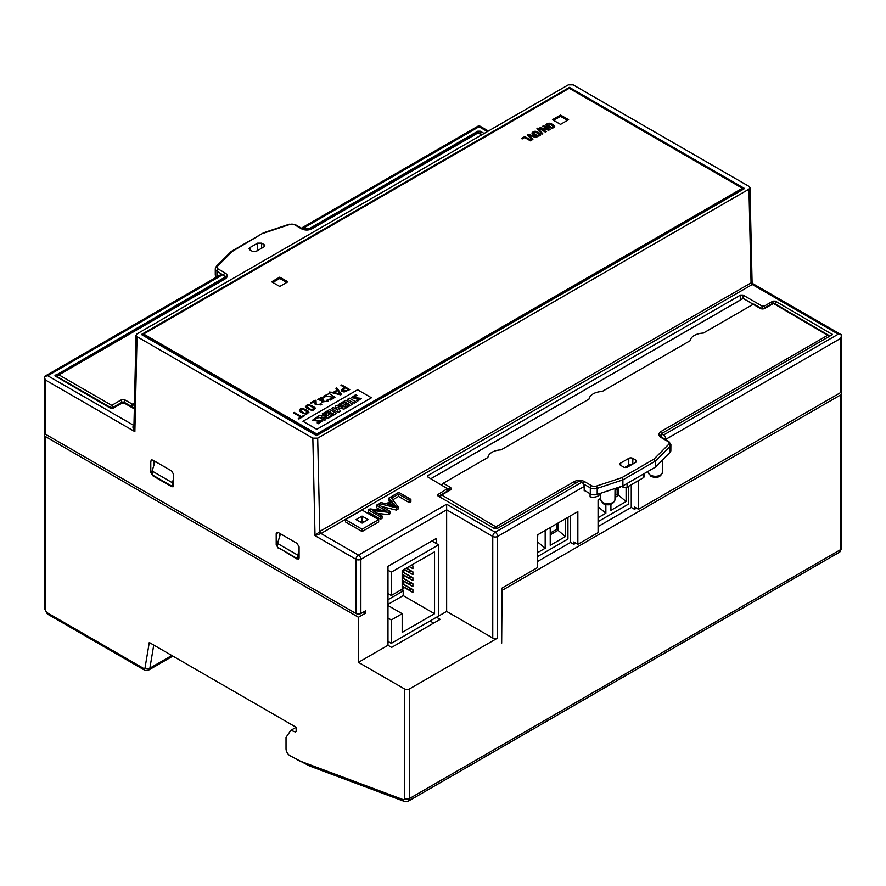 <?xml version="1.0" encoding="UTF-8"?>
<svg xmlns="http://www.w3.org/2000/svg" width="886" height="886" viewBox="0 0 886 886"><rect width="100%" height="100%" fill="white"/><g stroke="black" fill="none" stroke-linecap="round" stroke-linejoin="round"><path stroke-width="1.33" d="M150.786 461.263L151.428 459.923L152.813 460.1L171.651 470.975L173.667 474.475L173.124 486.757L171.64 486.647L152.813 475.771L150.786 472.271L150.786 461.263L152.957 460.177M278.37 532.586L276.199 533.671L276.842 532.331L278.226 532.508L297.065 543.384L299.08 546.884L299.08 557.881L298.538 559.166L297.541 558.734M436.532 543.65L436.532 538.311L387.979 566.331L387.979 645.285L391.623 647.389L440.165 619.358L436.532 617.254L446.644 611.418L446.644 509.804L360.868 559.332L360.868 613.522L365.73 610.72L365.73 613.057L363.703 611.883M430.053 620.975L433.697 623.102M286.71 282.468L279.754 278.448L272.799 282.468M542.753 133.708L542.132 134.074L536.982 128.525L537.614 128.171L542.753 133.708M536.949 137.009L536.019 137.552L528.776 135.137L532.885 139.357L532.01 139.91L527.502 134.993L528.532 134.395L536.949 137.009L536.019 137.596L528.853 135.215M540.726 134.395L540.726 134.373C539.729 138.138 532.287 134.816 531.943 133L531.943 132.955C534.158 130.342 537.082 130.807 540.726 134.351L540.726 134.373M550.073 129.434L548.866 130.131L540.759 128.448L546.263 131.637L545.466 132.092L538.987 128.359L540.161 127.684L548.401 129.389L542.797 126.155L543.605 125.701L550.073 129.434L548.866 130.176L540.881 128.525M546.263 131.637L545.466 132.147L538.987 128.359M548.268 129.367L542.797 126.155M279.754 277.141L287.85 281.814L279.754 286.488L271.659 281.814L279.754 277.141L279.754 278.448M315.361 408.59L314.962 407.615C314.563 411.17 311.507 411.104 305.781 407.416L305.382 406.452M314.962 407.66C314.563 411.226 311.507 411.159 305.781 407.46L305.382 406.508M344.477 387.415L340.966 385.388L341.686 384.923L349.782 389.596L344.277 391.955C342.007 391.756 341.066 390.947 341.431 389.519M341.21 390.095L344.521 387.392L340.966 385.332M328.784 399.531L333.911 397.404L324.83 395.865L325.262 396.718L324.464 397.183L323.844 396.064L329.282 393.539L334.963 397.271L330.556 399.963L328.784 399.575L330.556 400.018L334.963 397.271M311.064 403.44L310.377 402.997L315.25 400.184L316.014 400.627L316.169 404.404L320.754 404.902L320.023 403.972L320.843 403.507L321.817 404.758L315.051 404.127L315.039 401.092L311.064 403.44L315.039 401.148M321.817 404.758L315.051 404.127M371.389 397.781L316.778 429.322L302.957 421.293L357.579 389.762L371.389 397.736L316.778 429.322M569.222 88.29L742.379 188.264L316.778 433.985L143.621 334.022L569.222 88.29M308.904 412.322L308.505 411.337C308.106 414.903 305.05 414.836 299.335 411.137L299.335 411.137C299.712 407.571 302.768 407.638 308.505 411.337M308.505 411.381C308.106 414.947 305.05 414.881 299.335 411.182L299.335 411.182M300.819 417.107L293.421 412.832L294.141 412.378L301.583 416.664L304.186 415.169L304.839 415.545L298.914 419.012L298.261 418.58L300.863 417.084L293.421 412.787M323.899 400.25L322.582 401.535L327.233 401.347L326.646 400.317L327.388 399.896L328.208 401.125L321.718 402.056L322.216 400.882L317.72 399.486L321.972 397.172L323.744 397.659L318.716 399.42L323.224 399.863L323.899 400.295L322.582 401.557M327.233 401.391L326.646 400.372L327.233 401.347M321.718 402.056L322.216 400.882L321.718 402.056M322.15 400.904L317.72 399.486M337.256 390.05L335.916 388.301L336.68 387.813L341.564 394.336L340.7 394.879L329.382 392.077L333.258 392.354L337.278 390.028L335.916 388.245M560.528 115.036L568.624 119.71L560.528 124.383L552.432 119.71L560.528 115.036L560.528 116.343L553.573 120.363M554.714 126.321L554.714 126.299C553.728 130.054 546.274 126.742 545.931 124.926L545.931 124.882C548.146 122.268 551.081 122.733 554.714 126.266L554.714 126.299M531.257 140.298L530.404 140.796L524.645 137.474L522.175 138.947L521.455 138.482L524.789 136.566L531.257 140.298L530.404 140.841L524.645 137.518L522.175 138.947M567.483 120.363L560.528 116.343M742.379 188.264L742.379 189.571L316.778 435.292L143.621 335.329L143.621 334.022M316.778 433.985L316.778 435.292M316.778 429.267L302.957 421.293M320.045 421.448L312.492 420.263L316.557 417.262L317.919 418.103C314.785 419.2 313.976 419.92 315.494 420.23M317.919 418.048C314.785 419.156 313.976 419.864 315.494 420.185L322.205 420.961L318.473 423.729L317.166 422.921L320.056 421.426L312.492 420.219M326.58 416.42L322.227 413.906L323.589 413.075L330.345 417.029L328.13 418.303L321.529 417.129M330.345 416.985L328.13 418.258L321.408 417.062L325.804 419.599L324.453 420.429L317.686 416.531L319.824 415.246L326.69 416.431L322.227 413.862M342.151 403.916L340.844 403.108L345.828 400.228L352.595 404.138L347.677 407.028L346.437 406.309L349.461 404.514L347.943 403.639L345.307 405.212L344.189 404.57L346.825 402.997L345.241 402.122L342.151 403.916L340.844 403.108M349.416 404.537L347.943 403.695M342.782 407.217L338.308 404.625L339.67 403.794L346.426 407.748L343.956 409.166L338.064 407.704M346.426 407.693L343.956 409.122L338.02 407.649L340.512 411.115L338.153 412.522L331.397 408.612L333.247 407.494L337.865 410.163L335.152 406.331L337.81 410.129M357.025 395.477C353.891 396.574 353.093 397.282 354.599 397.604L361.311 398.39L357.579 401.103L356.272 400.339L359.162 398.844L351.598 397.681L355.663 394.68L357.025 395.521C353.891 396.618 353.093 397.338 354.599 397.648M361.311 398.39L357.579 401.148L356.272 400.339M354.234 403.23L347.478 399.331L349.438 398.146L356.205 402.056L354.234 403.23L347.478 399.287M326.059 413.208L324.752 412.4L329.736 409.52L336.503 413.43L331.585 416.309L330.345 415.556L333.38 413.806L331.862 412.976L329.227 414.493L328.108 413.851L330.744 412.289L329.149 411.37L326.059 413.208L324.752 412.4M330.7 412.311L329.149 411.414M336.503 413.43L331.585 416.309M331.585 416.265L330.345 415.556M333.38 413.806L331.862 412.976M331.862 412.931L329.227 414.493M329.227 414.449L328.108 413.806M329.149 411.37L326.059 413.153M356.205 402.056L354.234 403.185M353.835 397.194L354.599 397.604M359.162 398.844L351.598 397.681M340.512 411.115L338.153 412.522M338.153 412.477L331.397 408.568M335.152 406.331L336.326 405.644L342.926 407.25L338.308 404.581M352.595 404.138L347.677 407.028M347.677 406.973L346.437 406.264M347.943 403.639L345.307 405.212M345.307 405.168L344.189 404.514M346.825 402.997L345.241 402.122M345.241 402.078L342.151 403.861M325.804 419.599L324.453 420.429L317.686 416.486M314.718 419.776L315.494 420.185M322.205 421.005L318.473 423.729M318.473 423.674L317.166 422.921M316.014 400.627L315.925 402.222M320.754 404.902L320.023 403.972M315.051 404.082L314.984 402.886M311.064 403.396L310.377 402.997M333.911 397.404L324.83 395.82L325.262 396.718M324.83 395.865L325.262 396.673L324.464 397.183M324.464 397.138L323.844 396.02M307.896 412.422L303.366 409.21L299.944 410.107L304.474 413.319L307.896 412.4L303.366 409.155L299.944 410.085M304.839 415.545L298.914 419.012M298.914 418.956L298.261 418.58M323.744 397.659L322.98 398.146M322.98 398.102L318.716 399.398M328.208 401.125L321.718 402L322.216 400.837M348.375 389.652L345.175 387.813L342.217 390.028L346.636 390.66L348.408 389.63L345.175 387.769L342.217 390.05M349.782 389.596L344.277 391.955M344.277 391.9C342.007 391.712 341.066 390.903 341.431 389.475M340.445 394.192L337.655 390.56L334.188 392.564M337.655 390.516L334.133 392.553L340.49 394.204L337.655 390.56M341.564 394.336L340.7 394.879M340.7 394.835L329.382 392.033M314.353 408.667L309.823 405.434L306.39 406.364L310.931 409.598L314.353 408.667L309.823 405.478L306.39 406.386M305.781 407.46L305.781 407.416C306.168 403.85 309.225 403.916 314.962 407.615M548.943 123.719L547.039 124.716L551.701 127.44L553.584 126.399L548.943 123.675L547.039 124.693M554.714 126.266C553.728 130.009 546.274 126.698 545.931 124.882L545.931 124.926M553.584 126.399L548.943 123.675M522.175 138.892L521.455 138.482M539.585 134.495L534.945 131.792L533.04 132.789L537.702 135.525L539.585 134.473L534.945 131.748L533.04 132.767M540.726 134.351C539.729 138.083 532.287 134.772 531.943 132.955L531.943 133M532.885 139.357L532.01 139.91M532.01 139.866L527.502 134.993M542.753 133.664L542.132 134.074M542.132 134.019L536.982 128.525M569.344 88.367L743.797 188.984M142.203 334.974L143.621 334.155M598.072 521.655L628.617 504.012L628.617 486.27M378.676 519.617L362.086 510.048L345.496 519.617L362.086 529.197L378.676 519.617L378.676 521.954L362.086 531.534L345.496 521.954L345.496 519.617M356.039 519.606L362.064 516.128L368.133 519.628L362.108 523.105L356.039 519.606M317.686 438.16L319.78 531.434A1.717 0.986 -120 0 0 320.987 533.505L358.442 555.123L446.644 504.2L495.185 532.231L581.77 482.25L579.533 480.954L497.013 528.599L494.587 528.599L437.961 495.916L437.961 494.51L447.364 488.64L427.849 476.989L427.849 475.594L740.563 295.049L742.989 295.049L762.004 306.024L764.43 306.024L772.924 301.118L775.361 301.118L832.486 334.543L661.255 433.775L663.492 435.059L838.267 334.155L752.269 284.506L320.987 533.505L315.017 535.653L319.78 531.434L752.081 282.291L749.966 187.743L748.958 186.359L573.164 84.868L568.314 84.868L137.042 333.867L136.034 335.24L137.042 336.669L312.836 438.16L317.686 438.16L748.958 189.172L749.966 187.743M134.34 408.911L124.394 403.174L121.969 403.174L113.076 408.313L110.639 408.313L54.932 375.775L225.753 276.709L222.508 274.826L47.733 375.73L44.3 376.561L220.791 274.66A3.433 1.982 60 0 1 222.508 274.826M390.095 511.355L388.445 512.296L372.541 510.48L382.076 515.984L380.537 516.87L368.399 509.86L370.049 508.907L385.964 510.735L376.417 505.23L377.957 504.344L390.095 511.355L390.095 513.681L388.445 514.633L377.591 513.393M382.076 515.984L382.076 518.321L380.537 519.207L368.399 512.197L368.399 509.86M380.914 510.159L376.417 507.567L376.417 505.23M398.058 506.748L396.33 507.756L379.23 503.613L381.058 502.55L386.152 503.857L391.224 500.933L388.876 498.043L390.582 497.057L398.058 506.748L398.058 509.085L396.33 510.092L381.833 506.582M389.929 501.675L388.876 500.368L388.876 498.043M392.708 499.815L398.578 496.426L409.277 502.606L410.882 501.686L410.882 499.35L398.744 492.339L391.158 496.725L392.598 497.544L392.598 499.66M360.868 613.522A3.433 1.982 180 0 1 356.017 613.522L45.308 434.129A3.433 1.982 180 0 1 44.3 432.733L44.3 376.561L45.308 379.939L45.308 434.129M748.958 189.172L751.051 282.446A1.717 0.986 -120 0 0 752.269 284.506L752.945 283.73L841.7 334.986L841.7 391.158A3.433 1.982 180 0 1 840.692 392.553L840.692 338.363L665.918 439.268A3.433 1.982 -120 0 0 663.492 435.059M598.072 526.561L631.253 507.401L634.487 509.273L634.487 506.936L638.529 509.273L840.692 392.553M537.392 561.591L570.562 542.442L573.796 544.314L573.796 541.977L577.849 544.314L598.072 532.63L598.072 499.925L600.653 498.441M387.979 645.285L358.442 662.34L404.57 688.965A3.433 1.982 0 0 0 409.421 688.965L409.421 798.563L840.692 549.575L840.692 394.89L502.063 590.397L501.664 643.181L501.664 588.293L537.392 567.671L537.392 534.967L577.849 511.61L577.849 544.314M570.562 542.442L570.562 515.818M631.253 507.401L631.253 484.742M638.529 509.273L638.529 480.544M278.747 547.88L297.065 559.055M278.226 548.179L276.21 544.68L277.528 543.915M276.199 533.671L276.21 544.68M365.73 613.057L358.442 617.254L358.442 662.34M44.965 433.896A3.433 1.982 0 0 0 44.3 435.07A3.433 1.982 0 0 0 45.308 436.466L358.442 617.254M404.57 688.965L404.57 798.563A2.293 1.318 60 0 1 403.23 799.637A3.433 2.293 -69.5 0 0 404.459 801.442L309.546 765.98L290.076 755.769A5.726 3.3 60 0 1 286.023 748.759L286.023 737.318L290.885 730.308L295.326 731.947L296.145 731.482L296.145 727.273L149.28 642.483L145.049 667.701A2.293 1.318 60 0 1 143.454 668.321L46.925 612.591A2.293 1.318 60 0 1 45.308 609.789L45.308 436.466M629.104 466.18L629.104 464.962L624.763 467.465M590.076 493.735L590.076 496.836A6.977 4.031 -0 0 0 599.977 493.491M584.195 490.888L584.195 486.447L497.622 536.44L497.622 638.042A3.433 1.982 180 0 1 492.76 638.042L492.76 536.44L446.644 509.804L446.644 504.2M409.421 688.965L497.622 638.042M621.618 486.336L615.017 490.146M154.12 460.853L154.086 464.652M279.5 537.06L279.533 533.261M307.486 229.684L477.798 131.194L480.223 131.194L484.155 133.454M304.23 227.647A3.433 1.982 -120 0 0 302.514 227.48L479.005 125.579L479.005 126.742L304.23 227.647L307.475 229.518M569.432 87.382L744.605 188.519L316.568 435.646L141.395 334.509L569.432 87.382L569.432 88.312M446.644 611.418L492.76 638.042M661.166 436.798L661.255 433.775M644.1 473.645L644.1 476.646A2.857 1.65 180 0 1 643.258 477.809L627.078 487.156A2.857 1.65 180 0 1 623.035 487.156L623.035 485.816M621.607 486.325L623.035 487.156M629.104 464.962A2.857 1.65 180 0 1 631.939 464.541M581.77 482.25A3.433 1.982 60 0 1 584.195 486.447M302.514 227.48A3.433 1.982 -120 0 0 301.871 228.422M838.267 334.155L841.7 334.986L840.692 338.363M362.086 529.197L362.086 531.534M393.174 505.696L392.066 504.289L390.737 505.053M392.066 501.952L387.957 504.333L395.953 506.493L392.066 501.952L392.066 504.289M396.33 507.756L396.33 510.092M379.23 503.613L379.23 505.075M391.158 496.725L391.158 497.799M392.598 497.544L398.578 494.089L398.578 496.426M398.578 494.089L409.277 500.28L409.277 502.606M409.277 500.28L410.882 499.35M388.445 512.296L388.445 514.633M380.537 516.87L380.537 519.207M136.034 335.24L133.919 427.262L134.86 431.637C132.789 428.447 132.413 426.365 133.731 425.391L133.963 425.258M360.081 521.943L362.064 520.802L362.064 516.128M362.064 520.802L364.091 521.965M387.979 570.219L391.313 572.146L391.313 595.503L387.979 593.576M431.892 540.981L438.592 544.846L391.313 572.146M387.979 641.409L391.313 643.336L391.313 619.978L387.979 618.051M391.313 643.336L438.592 616.036L438.592 544.846M391.313 619.978L402.178 613.71L402.178 632.394L434.55 613.71L434.55 551.856L402.178 570.54L402.178 589.223L391.313 595.503M387.979 604.385L403.196 595.602L403.196 590.929L387.979 599.711M434.55 613.71L403.196 595.602M402.178 613.71L387.979 605.503M403.196 590.929L401.214 589.788M411.281 576.841L409.266 578.248L409.266 575.911L402.178 571.824M403.794 570.418L403.086 570.019M411.281 588.714L409.266 590.109L409.266 587.772L402.178 583.686M403.794 582.29L402.178 581.349M409.266 590.109L402.178 586.023M409.266 578.248L402.178 574.161M411.281 582.778L409.266 584.184L409.266 581.847L402.178 577.761M403.794 576.354L402.178 575.424M409.266 584.184L402.178 580.097M411.281 570.916L409.266 572.312L409.266 569.975L406.209 568.214M409.266 572.312L404.182 569.388M409.122 566.531L412.898 568.712L412.898 565.91L411.547 565.135M403.983 569.499L412.898 574.649L412.898 571.847L406.408 568.103M403.794 569.609L403.794 572.522L412.898 577.783L412.898 580.585L403.794 575.324L403.794 578.458L412.898 583.708L412.898 586.521L403.794 581.26L403.794 584.395L412.898 589.644L412.898 592.446L403.794 587.197L403.794 588.946L402.178 588.016M570.562 517.214L569.344 516.516M610.919 504.411L610.919 510.303L626.092 501.542L626.092 487.521M605.858 504.71L605.858 513.227L598.072 517.723M626.092 501.542L618.705 495.285L618.705 488.02M614.984 495.639L617.143 494.377L618.705 495.285L614.962 497.445M617.143 494.377L617.143 488.917M598.072 506.726L605.858 513.227M598.482 499.693L598.072 507.191M537.392 556.685L567.937 539.053L567.937 517.335M550.228 527.547L550.228 545.344L565.401 536.584L565.401 518.786M545.178 530.47L545.178 548.257L537.392 552.753M565.401 536.584L558.025 530.315L558.025 523.05M550.228 533.018L556.463 529.418L558.025 530.315L550.228 534.812M556.463 529.418L556.463 523.958M537.392 541.767L545.178 548.257M537.791 534.734L537.392 542.232M636.502 508.11L634.487 509.273M575.822 543.14L573.796 544.314M840.692 394.89A3.433 1.982 0 0 0 841.7 393.484A3.433 1.982 0 0 0 841.035 392.321M296.145 727.273L290.885 730.308M299.069 558.102L297.762 558.867L277.528 547.183L277.528 543.45L280.508 533.826M297.762 558.867L297.762 555.123L277.528 543.45M297.762 555.123L299.08 550.837M173.656 485.694L172.338 486.447L172.338 482.715L173.667 478.429M172.338 482.715L152.115 471.031L152.115 474.774L172.338 486.447M152.115 471.031L155.094 461.407M216.738 277.008A5.726 3.3 180 0 1 215.276 274.804L215.276 268.724A5.726 3.3 180 0 0 216.948 271.061L216.948 276.875M258.59 249.996L255.356 251.657M134.473 402.964L132.368 404.182A1.717 0.986 120 0 0 131.15 406.286L124.273 402.31L124.273 403.108M264.139 246.784L264.006 244.536L261.625 243.163L261.625 248.246M264.006 244.536L264.836 245.643L264.006 246.873L256.364 251.281L252.322 251.281L249.941 249.907L249.099 248.678L249.941 247.571L249.808 249.819M257.582 250.373L257.582 243.163L249.941 247.571M257.582 243.163L261.625 243.163M134.362 408.136L131.15 406.286L134.439 404.381M217.524 266.165A1.717 1.218 45 0 0 216.317 266.354L231.279 251.425L232.254 251.447L217.524 266.165A4.009 2.315 0 0 0 218.166 268.956L225.011 272.91A7.442 4.297 180 0 1 225.011 278.99L58.93 374.867L111.736 405.356L120.629 400.217A3.433 1.982 0 0 1 125.491 400.217L132.368 404.182M231.279 251.425L263.629 232.763L232.254 251.447M431.759 479.248L430.884 478.739A8.007 4.629 -120 0 0 430.873 478.739L743.221 298.416L753.211 304.286L703.34 333.081A14.309 8.328 0.4 0 0 690.194 340.678L602.192 391.479A14.309 8.328 0.4 0 0 589.046 399.065L501.055 449.878A14.309 8.328 -179.6 0 0 487.909 457.464L443.299 483.213L450.177 487.256A1.717 0.986 120.4 0 0 448.958 489.349L447.286 488.374M430.817 478.706L742.678 298.648A8.007 4.629 60 0 1 743.221 298.416M760.077 308.339L753.2 304.297A1.717 0.986 -59.6 0 1 754.064 304.208L760.941 308.25A1.717 0.986 -59.6 0 0 760.077 308.339A3.433 2.005 0.4 0 0 764.939 308.361A1.717 0.986 -120 0 0 764.064 308.273L760.941 308.25M442.081 485.207A1.717 0.986 -59.6 0 1 443.299 483.213M670.071 452.325L670.115 446.289A5.726 3.334 -179.6 0 0 670.879 444.639L670.835 450.686A5.726 3.334 -179.6 0 1 670.071 452.325L655.241 467.221L622.869 485.905L597.175 494.41A5.726 3.334 -179.6 0 1 590.275 493.856L584.716 490.589M620.698 465.371A2.857 1.661 -179.6 0 1 619.868 464.186A2.857 1.661 -179.6 0 1 620.698 463.024L620.687 465.36L623.534 467.044A2.857 1.661 -179.6 0 0 627.576 467.055L635.672 462.392L635.672 460.033L632.837 458.372L632.792 464.054M628.739 465.172L628.794 458.35L620.698 463.024M628.794 458.35A2.857 1.661 -179.6 0 1 632.837 458.372M635.672 460.033A2.857 1.661 -179.6 0 1 636.513 461.218A2.857 1.661 -179.6 0 1 635.672 462.392M655.241 467.221L655.286 461.174L622.913 479.858L597.219 488.374L597.175 494.41M622.869 485.905L622.913 479.858L621.872 477.654L653.923 459.158L655.286 461.174L670.115 446.289A1.717 1.207 44.9 0 0 668.642 444.384A4.009 2.337 0.4 0 0 668.011 441.56L661.155 437.54A7.442 4.33 -179.6 0 1 661.155 431.416L827.646 335.296L773.434 303.455L764.939 308.361M764.43 306.024L764.43 308.062M762.004 308.583L762.004 306.024M446.976 491.331L446.865 489.371M437.961 494.51L438.049 495.961M742.989 295.049L742.989 298.493M772.924 303.2L772.924 301.118M137.042 336.669L134.86 431.637L45.308 379.939M356.017 613.522L356.017 559.332L315.017 535.653L312.836 438.16M297.796 760.232L403.23 799.637M55.441 375.033L55.53 376.484M477.798 132.59L477.798 131.194M47.733 375.73L133.731 425.391A1.717 0.986 -120 0 0 133.963 425.49M487.4 131.582L479.005 126.742M740.563 299.878L740.563 295.049M427.849 475.594L427.938 477.045M775.361 301.118L775.361 303.998M831.888 335.262L831.976 333.812M480.223 131.194L480.223 133.542M643.258 477.809L643.258 474.132M627.078 483.479L627.078 487.156M150.786 472.271L152.115 471.507M394.292 504.776L394.292 505.995M356.017 559.332A3.433 1.982 0 0 0 360.868 559.332A3.433 1.982 60 0 0 358.442 555.123A3.433 1.982 120 0 0 356.017 559.332M492.76 536.44A3.433 1.982 0 0 0 497.622 536.44A3.433 1.982 60 0 0 495.185 532.231A3.433 1.982 120 0 0 492.76 536.44M404.57 798.563A3.433 1.982 0 0 0 409.421 798.563A5.726 3.3 -120 0 1 408.236 801.188L839.507 552.188A5.726 3.3 -120 0 0 840.692 549.575A3.433 1.982 0 0 0 841.7 548.168L839.507 552.188M153.743 645.063L149.867 668.166L171.818 655.496M145.049 667.701A3.433 2.293 9.5 0 0 149.867 668.166A5.726 3.3 -120 0 1 148.748 670.004L172.848 656.094M44.3 435.07L44.3 608.383A3.433 1.982 0 0 0 45.308 609.789M46.925 612.591A3.433 1.982 120 0 0 47.634 614.153L144.174 669.894A3.433 1.982 -60 0 1 143.454 668.321M481.607 134.927L478.075 132.878L311.994 228.765A7.442 4.297 180 0 1 301.473 228.765L294.628 224.811A4.009 2.315 0 0 0 289.8 224.446L264.294 232.952M110.517 408.236L110.517 407.449L57.723 376.971L57.723 377.757M121.847 403.241L121.847 402.31L112.943 407.449L112.943 408.38M223.793 275.579L216.948 271.061A1.717 0.986 -60 0 1 218.166 268.956M225.232 276.399A5.726 3.3 0 0 0 223.793 275.014A1.717 0.986 -60 0 1 225.011 272.91M120.629 400.217A1.717 0.986 -120 0 1 121.847 402.31A1.717 0.986 180 0 1 124.273 402.31A1.717 0.986 -60 0 1 125.491 400.217M112.943 407.449A1.717 0.986 -120 0 0 111.736 405.356A1.717 0.986 -60 0 0 110.517 407.449A1.717 0.986 0 0 0 112.943 407.449M57.723 376.971A1.717 0.986 -60 0 1 58.93 374.867A1.717 0.986 60 0 0 58.077 374.789A1.717 1.717 0 0 0 57.213 376.273A1.717 0.986 0 0 0 57.723 376.971M58.077 374.789L224.158 278.902A1.717 0.986 60 0 1 225.011 278.99M263.629 232.763L289.257 224.224A1.717 0.698 71.6 0 1 289.8 224.446M289.257 224.224L295.492 224.734A1.717 0.986 120 0 0 294.628 224.811M295.492 224.734L302.336 228.677A1.717 0.986 120 0 0 301.473 228.765M302.336 228.677L311.141 228.677A1.717 0.986 60 0 1 311.994 228.765M477.211 132.8A1.717 0.986 60 0 1 478.075 132.878A1.717 0.986 120 0 1 478.927 132.8A1.717 1.717 0 0 0 477.211 132.8L311.141 228.677M614.95 499.604C613.267 504.632 609.391 506.028 603.311 503.769L600.642 499.494A7.154 4.164 0.4 0 0 602.735 502.473A7.154 4.164 0.4 0 0 610.52 503.414A7.154 4.164 0.4 0 0 614.95 499.604L615.028 488.507M662.484 472.16C660.812 477.189 656.925 478.584 650.856 476.325L648.187 472.05A7.154 4.164 0.4 0 0 650.28 475.018A7.154 4.164 0.4 0 0 658.054 475.97A7.154 4.164 0.4 0 0 662.484 472.16L662.584 459.856M621.872 477.654L596.378 486.104A4.009 2.337 0.4 0 1 591.538 485.705L584.694 481.685A7.442 4.33 -179.6 0 0 574.172 481.63L495.894 526.838L441.682 494.986L450.177 490.08A3.433 2.005 0.4 0 0 450.177 487.256M653.923 459.158L668.642 444.384M467.199 512.795L440.453 497.356M448.947 490.202L448.958 489.349A1.717 0.997 -179.6 0 1 449.446 489.936M590.275 493.856L590.32 487.809L583.475 484.033M661.233 434.45A5.726 3.334 0.4 0 0 660.69 435.857L662.019 437.462A1.717 0.986 -59.6 0 0 661.155 437.54M596.378 486.104A1.717 0.698 71.7 0 1 597.219 488.374A5.726 3.334 -179.6 0 1 590.32 487.809A1.717 0.986 120.4 0 1 591.538 485.705M584.694 481.685A1.717 0.986 120.4 0 0 583.475 483.789A5.726 3.334 0.4 0 0 583.221 483.645M450.177 490.08A1.717 0.986 -120 0 0 449.313 489.991L440.818 494.897A1.717 1.717 0 0 0 439.954 496.37A1.717 0.997 0.4 0 0 440.453 497.079A1.717 0.986 120.4 0 1 441.682 494.986A1.717 0.986 -120 0 0 440.818 494.897M497.057 528.577A1.717 0.986 60 0 0 495.894 526.838A1.717 0.986 120.4 0 0 494.687 528.654M574.172 481.63A1.717 0.986 60 0 1 575.346 483.379M668.011 441.56A1.717 0.986 -59.6 0 1 668.864 441.483L662.019 437.462M661.155 431.416A1.717 0.986 60 0 1 662.329 433.154M829.351 336.702L829.351 336.724A1.717 0.997 0.4 0 0 829.351 336.702A1.717 1.717 0 0 0 828.499 335.218A1.717 0.986 -59.6 0 0 827.646 335.296A1.717 0.986 60 0 1 828.809 337.034M774.286 303.366A1.717 1.717 0 0 0 772.559 303.366A1.717 0.986 -120 0 1 773.434 303.455A1.717 0.986 -59.6 0 1 774.286 303.366L828.499 335.218M447.508 491.032L447.364 488.64M479.005 125.579L488.396 131.006M752.945 283.73L752.081 282.291M841.7 393.484L841.7 548.168M404.459 801.442L408.236 801.188M44.3 608.383L47.634 614.153M144.174 669.894C143.986 670.591 145.514 670.636 148.748 670.004M57.213 377.469L57.213 376.273M224.158 278.902L225.476 277.351M216.317 266.354L215.276 268.724M478.927 132.8L482.117 134.639M648.187 471.286L648.187 472.05M600.697 493.247L600.642 499.494M439.954 496.37L439.954 497.057M670.879 444.639L668.864 441.483M772.559 303.366L764.064 308.273"/></g></svg>
